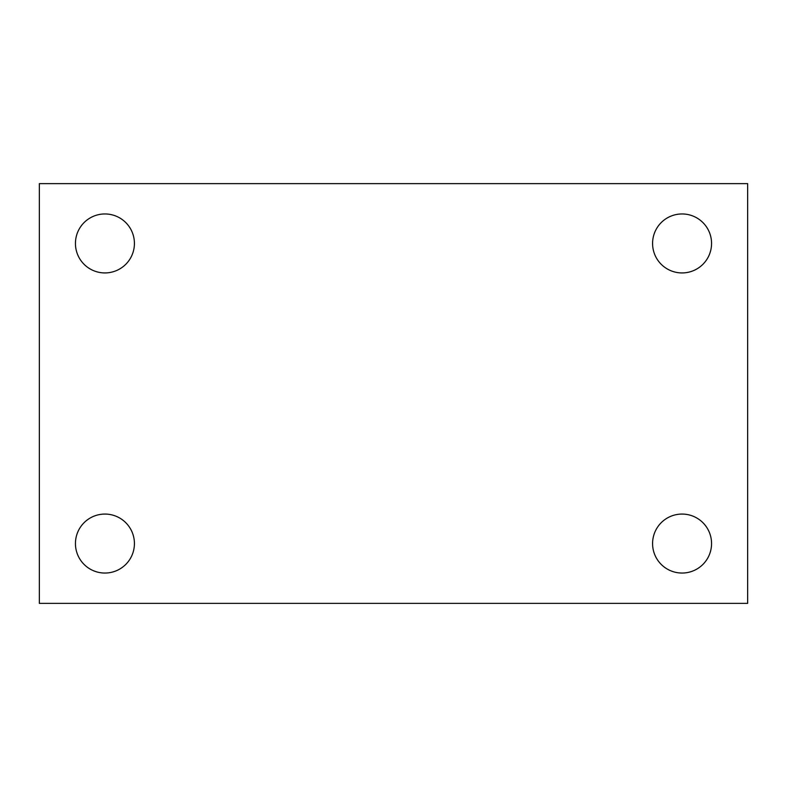 <?xml version="1.0" encoding="UTF-8"?>
<svg xmlns="http://www.w3.org/2000/svg" width="787" height="787" viewBox="0 0 787 787"><rect width="100%" height="100%" fill="white"/><g stroke="black" fill="none" stroke-linecap="round" stroke-linejoin="round"><path stroke-width="1.18" d="M39.35 603.363L39.35 183.637L747.65 183.637L747.65 603.363L39.35 603.363M104.937 573.044A29.483 29.483 0 0 0 134.42 543.551A29.483 29.483 0 0 0 104.937 514.068A29.483 29.483 0 0 0 75.444 543.551A29.483 29.483 0 0 0 104.937 573.044M682.063 573.044A29.483 29.483 0 0 0 711.556 543.551A29.483 29.483 0 0 0 682.063 514.068A29.483 29.483 0 0 0 652.58 543.551A29.483 29.483 0 0 0 682.063 573.044M682.063 272.932A29.483 29.483 0 0 0 711.556 243.449A29.483 29.483 0 0 0 682.063 213.956A29.483 29.483 0 0 0 652.58 243.449A29.483 29.483 0 0 0 682.063 272.932M104.937 272.932A29.483 29.483 0 0 0 134.42 243.449A29.483 29.483 0 0 0 104.937 213.956A29.483 29.483 0 0 0 75.444 243.449A29.483 29.483 0 0 0 104.937 272.932"/></g></svg>

